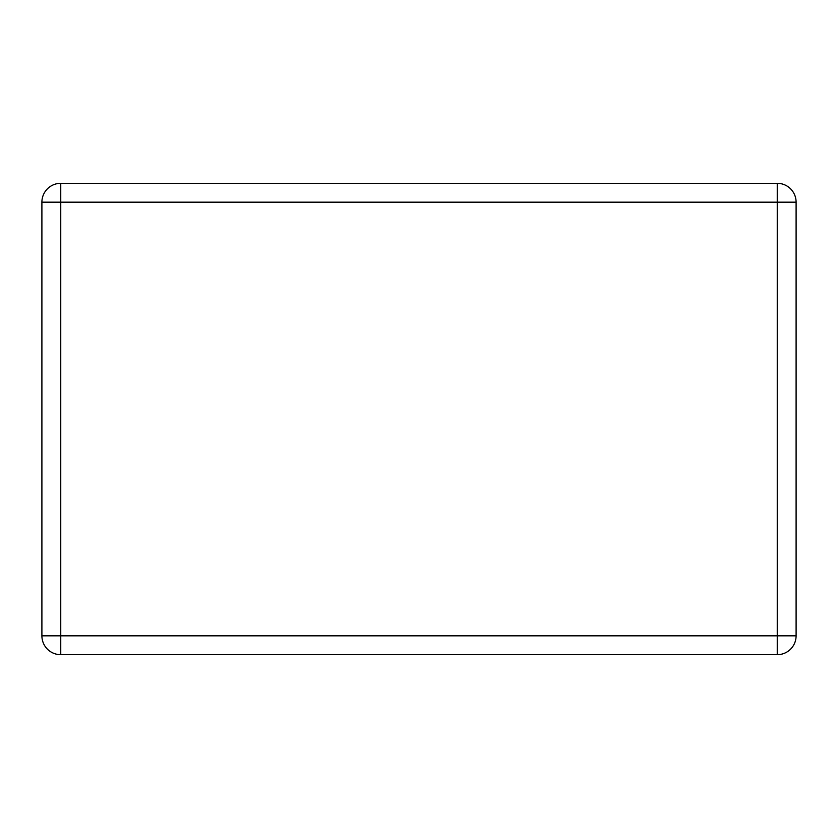 <?xml version="1.0" encoding="UTF-8"?>
<svg xmlns="http://www.w3.org/2000/svg" width="838" height="838" viewBox="0 0 838 838"><rect width="100%" height="100%" fill="white"/><g stroke="black" fill="none" stroke-linecap="round" stroke-linejoin="round"><path stroke-width="1.26" d="M192.74 654.688L777.245 654.688A18.855 18.855 0 0 0 796.1 635.833L796.1 202.168A18.855 18.855 0 0 0 777.245 183.313L777.245 654.688A18.855 18.855 0 0 0 796.1 635.833L60.755 635.833L60.755 654.688L192.74 654.688M60.755 654.688A18.855 18.855 0 0 1 41.9 635.833A18.855 18.855 0 0 0 60.755 654.688A18.855 18.855 0 0 1 41.9 635.833L41.9 202.168A18.855 18.855 0 0 1 60.755 183.313L777.245 183.313A18.855 18.855 0 0 1 796.1 202.168L60.755 202.168L60.755 183.313A18.855 18.855 0 0 0 41.9 202.168L60.755 202.168L60.755 635.833L41.9 635.833A18.855 18.855 0 0 0 60.755 654.688"/></g></svg>
